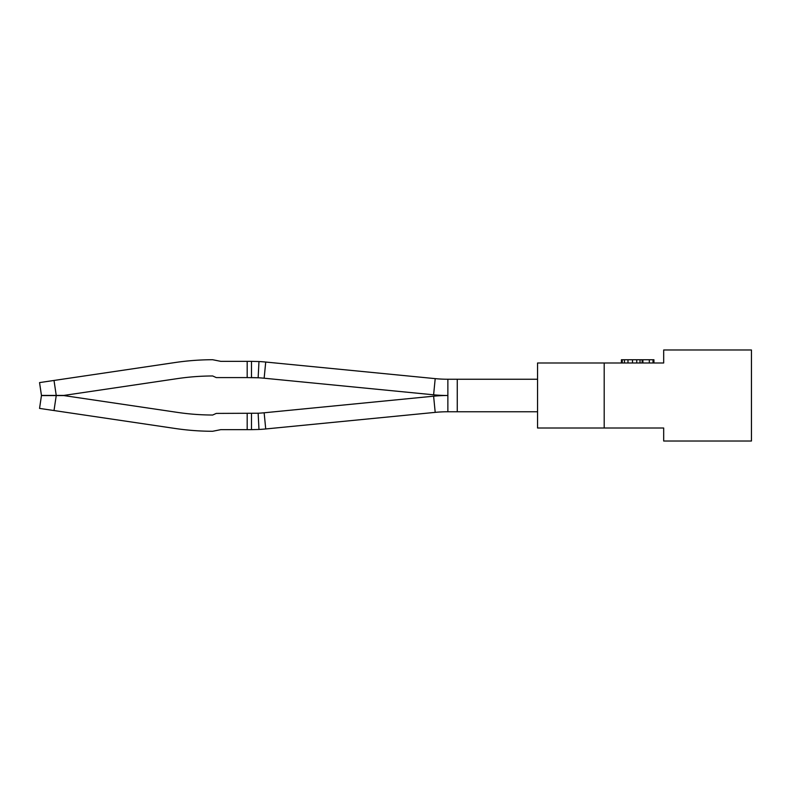 <?xml version="1.0" encoding="UTF-8"?>
<svg xmlns="http://www.w3.org/2000/svg" width="791" height="791" viewBox="0 0 791 791"><rect width="100%" height="100%" fill="white"/><g stroke="black" fill="none" stroke-linecap="round" stroke-linejoin="round"><path stroke-width="1.19" d="M251.479 413.406L251.479 429.651L220.778 429.651L212.601 431.283A259.567 259.567 81.6 0 1 212.057 431.273A259.567 259.567 81.6 0 1 175.197 428.485L39.55 408.403L41.448 395.589L39.55 408.403L41.448 395.589L39.55 408.403L41.448 395.589L63.952 395.589L177.57 412.408A243.321 243.321 81.6 0 0 211.533 415.018L212.097 415.028A243.321 243.321 81.6 0 0 212.66 415.028A243.321 243.321 81.6 0 1 212.097 415.028L211.533 415.018L212.097 415.028A243.321 243.321 81.6 0 0 212.66 415.028A243.321 243.321 81.6 0 1 212.097 415.028L211.533 415.018L212.097 415.028A243.321 243.321 81.6 0 0 212.66 415.028L216.299 413.406L258.143 413.228A130.031 130.031 -81.6 0 0 264.145 412.783L265.727 428.959L435.198 412.368A130.031 130.031 -81.6 0 1 447.864 411.755L457.267 411.755L457.267 379.245L447.864 379.245L447.864 395.5A146.276 146.276 81.6 0 1 433.616 394.808L264.145 378.217A130.031 130.031 81.6 0 0 258.143 377.772L247.188 377.594L247.188 361.349L220.778 361.349L212.601 359.717A259.567 259.567 81.6 0 0 212.057 359.727A259.567 259.567 81.6 0 0 175.197 362.515L39.55 382.597L41.448 395.411L39.55 382.597L41.448 395.411L39.55 382.597L41.448 395.411L56.23 395.411L54.015 380.451M247.188 377.594L216.299 377.594L212.66 375.972A243.321 243.321 81.6 0 0 212.097 375.972L211.533 375.982A243.321 243.321 81.6 0 0 177.57 378.592L63.952 395.411L56.23 395.411M251.479 377.594L258.143 377.772L251.479 377.594L258.143 377.772L251.479 377.594L251.479 361.349L247.188 361.349M212.097 375.972L211.533 375.982L212.097 375.972A243.321 243.321 81.6 0 1 212.66 375.972A243.321 243.321 81.6 0 0 212.097 375.972A243.321 243.321 81.6 0 1 212.66 375.972A243.321 243.321 81.6 0 0 212.097 375.972M264.145 378.217L265.727 362.041A146.276 146.276 81.6 0 0 258.973 361.536L251.479 361.349M258.143 377.772L258.973 361.536M265.727 362.041L435.198 378.632A130.031 130.031 81.6 0 0 447.864 379.245M247.188 413.406L247.188 429.651M265.727 428.959A146.276 146.276 -81.6 0 1 258.973 429.464L251.479 429.651M258.143 413.228L258.973 429.464M264.145 412.783L433.616 396.192A146.276 146.276 -81.6 0 1 447.864 395.5L447.864 411.755M457.267 379.245L537.554 379.245L537.554 411.755L457.267 411.755M663.679 349.988L663.679 362.99L604.195 362.99L604.195 428.01L663.679 428.01L663.679 441.012L751.45 441.012L751.45 349.988L663.679 349.988M604.195 362.99L537.554 362.99L537.554 428.01L604.195 428.01M653.93 362.99L653.93 359.747L653.03 359.747L653.03 362.99M649.322 362.99L649.322 359.747L653.03 359.747M642.895 362.99L642.895 359.747L649.322 359.747M642.134 362.99L642.134 359.747L642.895 359.747M640.008 362.99L640.008 359.747L642.134 359.747M636.745 362.99L636.745 359.747L640.008 359.747M632.503 362.99L632.503 359.747L636.745 359.747M627.975 362.99L627.975 359.747L632.503 359.747M624.455 362.99L624.455 359.747L627.975 359.747M622.24 362.99L622.24 359.747L624.455 359.747M621.419 362.99L621.419 359.747L622.24 359.747M435.198 378.632L433.616 394.808M435.198 412.368L433.616 396.192M56.23 395.589L54.015 410.549"/></g></svg>
